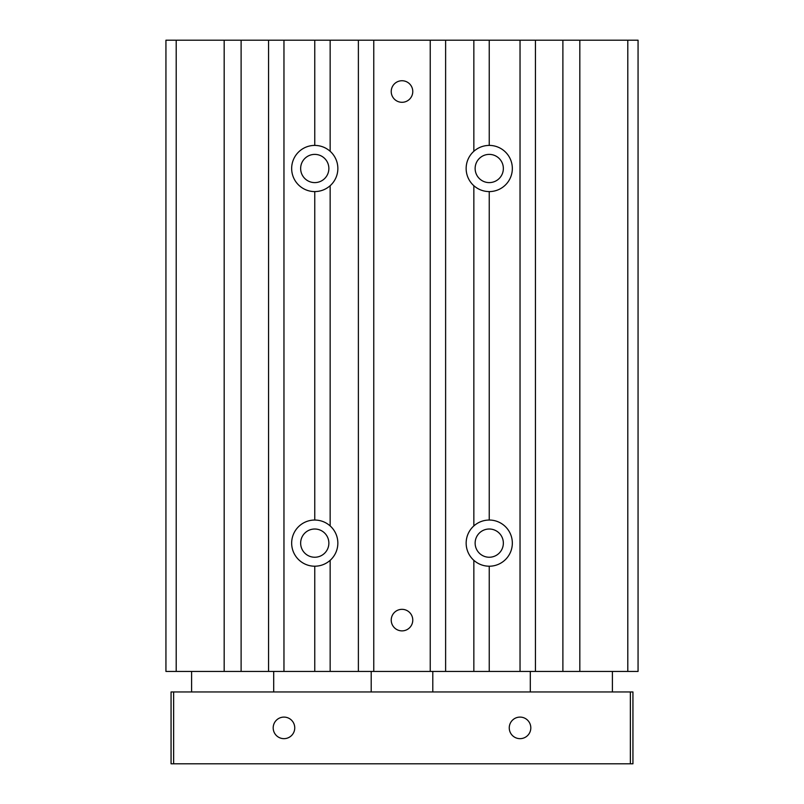 <?xml version="1.0" encoding="UTF-8"?>
<svg xmlns="http://www.w3.org/2000/svg" width="804" height="804" viewBox="0 0 804 804"><rect width="100%" height="100%" fill="white"/><g stroke="black" fill="none" stroke-linecap="round" stroke-linejoin="round"><path stroke-width="1.21" d="M173.634 691.953L632.939 691.953L632.939 763.8L171.061 763.8L171.061 691.953L173.634 691.953L173.634 763.8M630.366 691.953L630.366 763.8M283.963 738.655A10.774 10.774 0 0 0 294.746 727.881A10.774 10.774 0 0 0 283.963 717.098A10.774 10.774 0 0 0 273.189 727.881A10.774 10.774 0 0 0 283.963 738.655M520.037 738.655A10.774 10.774 0 0 0 530.811 727.881A10.774 10.774 0 0 0 520.037 717.098A10.774 10.774 0 0 0 509.254 727.881A10.774 10.774 0 0 0 520.037 738.655M530.298 671.43L530.298 691.953M612.407 671.43L612.407 691.953M191.593 671.43L191.593 691.953M273.702 671.43L273.702 691.953M371.207 671.43L371.207 691.953M432.793 671.43L432.793 691.953M176.197 40.2L638.064 40.2L638.064 671.43L165.936 671.43L165.936 40.2L176.197 40.2L176.197 671.43M579.825 40.2L579.825 671.43M473.847 560.338C478.259 564.187 483.395 566.147 489.244 566.217A23.095 23.095 0 0 0 512.339 543.132A23.095 23.095 0 0 0 489.244 520.037C483.395 520.108 478.259 522.067 473.847 525.916A23.095 23.095 0 0 0 473.847 560.338L473.847 671.43M489.244 566.217L489.244 671.43M520.037 40.2L520.037 671.43M489.244 40.2L489.244 145.403C483.395 145.484 478.259 147.444 473.847 151.283A23.095 23.095 0 0 0 473.847 185.714L473.847 525.916M473.847 185.714C478.259 189.553 483.395 191.513 489.244 191.593A23.095 23.095 0 0 0 512.339 168.498A23.095 23.095 0 0 0 489.244 145.403M489.244 191.593L489.244 520.037M314.756 191.593C320.605 191.513 325.741 189.553 330.153 185.714A23.095 23.095 0 0 0 330.153 151.283C325.741 147.444 320.605 145.484 314.756 145.403A23.095 23.095 0 0 0 291.661 168.498A23.095 23.095 0 0 0 314.756 191.593L314.756 520.037A23.095 23.095 0 0 0 291.661 543.132A23.095 23.095 0 0 0 314.756 566.217L314.756 671.43M330.153 185.714L330.153 525.916C325.741 522.067 320.605 520.108 314.756 520.037M314.756 566.217C320.605 566.147 325.741 564.187 330.153 560.338A23.095 23.095 0 0 0 330.153 525.916M330.153 560.338L330.153 671.43M358.383 40.2L358.383 671.43M330.153 40.2L330.153 151.283M562.89 40.2L562.89 671.43M535.434 40.2L535.434 671.43M402 630.879A10.774 10.774 0 0 0 412.774 620.105A10.774 10.774 0 0 0 402 609.331A10.774 10.774 0 0 0 391.226 620.105A10.774 10.774 0 0 0 402 630.879M402 102.299A10.774 10.774 0 0 0 412.774 91.515A10.774 10.774 0 0 0 402 80.742A10.774 10.774 0 0 0 391.226 91.515A10.774 10.774 0 0 0 402 102.299M430.23 40.2L430.23 671.43M373.77 40.2L373.77 671.43M473.847 40.2L473.847 151.283M445.617 40.2L445.617 671.43M283.963 40.2L283.963 671.43M268.566 40.2L268.566 671.43M314.756 40.2L314.756 145.403M241.11 40.2L241.11 671.43M224.175 40.2L224.175 671.43M475.134 543.132A14.11 14.11 0 0 0 489.244 557.242A14.11 14.11 0 0 0 503.354 543.132A14.11 14.11 0 0 0 489.244 529.012A14.11 14.11 0 0 0 475.134 543.132M475.134 168.498A14.11 14.11 0 0 0 489.244 182.608A14.11 14.11 0 0 0 503.354 168.498A14.11 14.11 0 0 0 489.244 154.388A14.11 14.11 0 0 0 475.134 168.498M300.646 543.132A14.11 14.11 0 0 0 314.756 557.242A14.11 14.11 0 0 0 328.866 543.132A14.11 14.11 0 0 0 314.756 529.012A14.11 14.11 0 0 0 300.646 543.132M300.646 168.498A14.11 14.11 0 0 0 314.756 182.608A14.11 14.11 0 0 0 328.866 168.498A14.11 14.11 0 0 0 314.756 154.388A14.11 14.11 0 0 0 300.646 168.498M627.803 40.2L627.803 671.43"/></g></svg>
